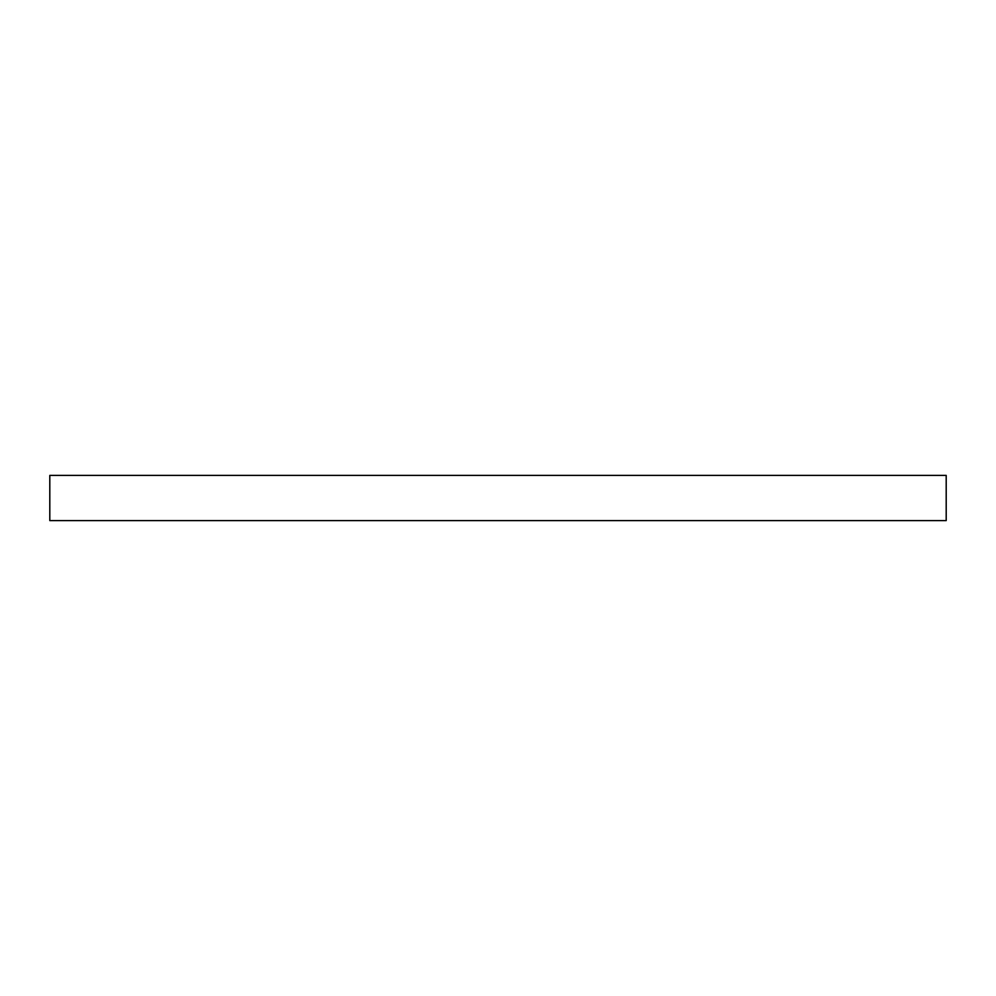 <?xml version="1.0" encoding="UTF-8"?>
<svg xmlns="http://www.w3.org/2000/svg" width="996" height="996" viewBox="0 0 996 996"><rect width="100%" height="100%" fill="white"/><g stroke="black" fill="none" stroke-linecap="round" stroke-linejoin="round"><path stroke-width="1.49" d="M49.8 475.403L946.2 475.403L946.2 520.597L49.8 520.597L49.8 475.403"/></g></svg>
